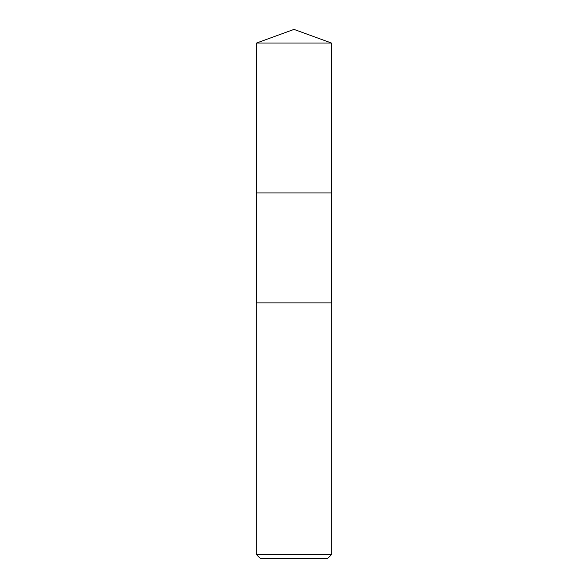 <?xml version="1.0" encoding="UTF-8"?>
<svg xmlns="http://www.w3.org/2000/svg" width="588" height="588" viewBox="0 0 588 588"><rect width="100%" height="100%" fill="white"/><g stroke="black" fill="none" stroke-linecap="round" stroke-linejoin="round"><path stroke-width="0.44" stroke-dasharray="2.94 2.21" d="M256.574 43.027L331.426 43.027M331.426 192.938L256.574 192.938L331.426 192.938M256.272 302.908L331.728 302.908M331.728 554.41L256.272 554.41M327.531 558.6L260.469 558.6M256.574 192.938L294 192.938L294 29.4"/><path stroke-width="0.88" d="M331.426 302.908L331.426 43.027L256.574 43.027L256.574 192.938L331.426 192.938L256.574 192.938L256.574 43.027L294 29.4L256.574 43.027M294 302.908L256.272 302.908L256.272 554.41L331.728 554.41L331.728 302.908L294 302.908M256.272 554.41L260.469 558.6L327.531 558.6L331.728 554.41M294 29.4L331.426 43.027M256.574 302.908L256.574 192.938"/></g></svg>
